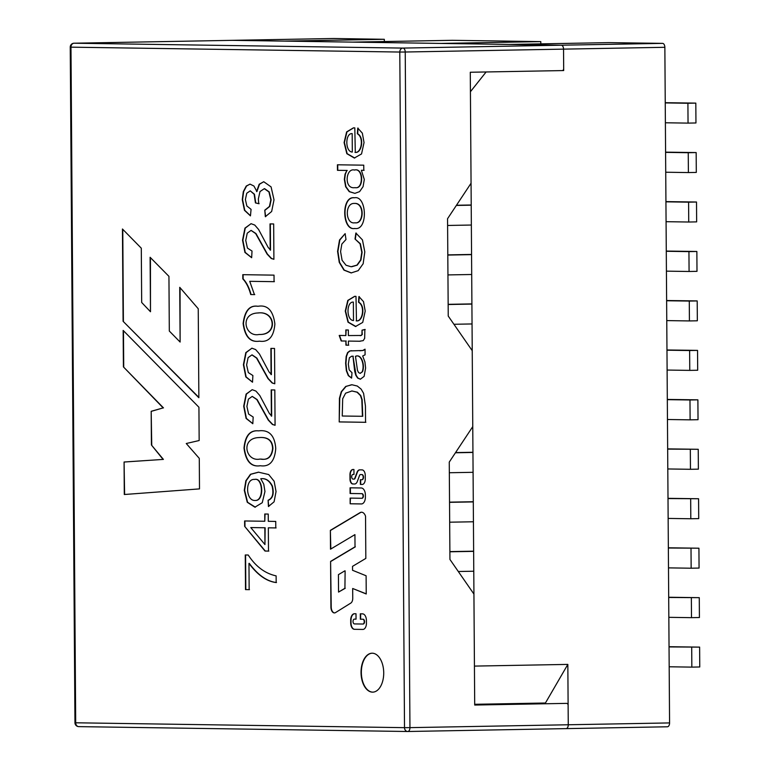 <?xml version="1.0" encoding="UTF-8"?>
<svg xmlns="http://www.w3.org/2000/svg" width="770" height="770" viewBox="0 0 770 770"><rect width="100%" height="100%" fill="white"/><g stroke="black" fill="none" stroke-linecap="round" stroke-linejoin="round"><path stroke-width="1.16" d="M333.651 38.5A3.898 2.272 -91 0 1 333.699 38.5A3.898 2.272 -91 0 1 333.737 38.5L384.317 39.299L284.582 41.108L232.424 40.338A3.898 2.272 -91 0 0 232.376 40.338A3.898 2.272 -91 0 0 232.338 40.338M384.336 41.541L384.317 39.299M540.79 41.619L441.056 43.428L352.612 42.119L452.346 40.309L540.79 41.619L540.809 43.861M608.82 42.629L662.566 43.37L561.243 45.209L509.085 44.439L608.82 42.629M566.104 728.622L667.33 726.784A3.898 2.272 -91 0 0 667.378 726.784A3.898 2.272 -91 0 0 669.573 722.924L664.856 47.297A3.898 2.272 -91 0 0 662.566 43.37M333.737 38.5L232.424 40.338L561.243 45.209A3.898 2.272 89 0 1 563.544 49.136L563.688 70.561L486.12 71.966L470.422 91.726L474.436 666.098L567.837 664.404L568.26 724.763L669.573 722.924M667.378 726.784L566.056 728.622A3.898 2.272 -91 0 1 566.017 728.622A3.898 2.272 -91 0 0 566.056 728.622A3.898 2.272 -91 0 0 568.26 724.763L409.948 727.64L405.232 52.014L563.544 49.136L563.678 68.607A1.944 1.579 -89.2 0 1 562.11 70.59L470.287 72.255L471.057 183.231L447.553 218.709L448.236 316.066L472.231 350.677L472.761 426.619L449.257 462.096L449.94 559.443L473.925 594.065L474.705 705.041L566.528 703.376A1.944 1.579 -89.2 0 1 568.116 705.291L568.26 724.763A3.898 2.272 -91 0 1 566.056 728.622L407.744 731.5A3.898 2.272 -91 0 0 409.948 727.64L404.51 727.66L399.794 52.042L405.232 52.014A3.898 2.272 -91 0 0 402.931 48.087L561.243 45.209A3.898 2.272 -91 0 1 563.544 49.136L664.856 47.297M474.695 704.3L545.429 703.01L567.837 664.404M563.688 70.561L562.427 70.542M363.758 165.175L363.796 170.314L361.39 170.285L364.297 179.468L363.084 186.638L359.6 191.634L354.893 193.357L349.233 191.663L345.643 186.735L344.354 179.41L345.047 174.164L346.914 170.459L337.462 170.324L337.424 164.79L363.758 165.175M356.154 320.869C362.632 321.956 365.423 305.988 358.531 302.264L358.926 296.556L363.517 301.647L365.211 311.051L362.718 322.409L355.499 326.519L348.011 322.168L345.268 311.061L347.799 300.396L354.633 296.325L355.99 296.363L356.472 320.869C362.949 321.956 365.74 305.988 358.849 302.264L358.531 302.264M365.076 354.826L362.689 356L364.922 361.919L365.606 368.07L364.123 376.376L360.37 379.206L357.646 378.08L355.769 375.163L354.672 371.15L352.958 356.24L351.697 356.212L349.378 357.752L348.319 364.085L349.166 369.869L351.986 372.68L351.601 378.108L348.31 375.625L346.346 370.697L345.634 363.257L346.163 356.472L347.568 352.612L349.763 350.937L362.776 350.494L365.038 349.176L365.076 354.826M256.593 191.586L259.172 184.261L263.744 181.72L271.088 186.898L274.014 199.834L271.656 211.49L265.332 216.697L264.774 210.181L269.442 206.418L270.828 199.786L268.903 191.903L264.303 188.679L259.99 191.566L258.325 199.074L258.787 203.694L255.428 202.905L254.148 194.252L250.24 190.854L246.737 193.251L245.389 199.555L246.843 205.975L251.068 209.344L250.452 215.87L244.456 210.306L242.271 199.651L243.31 191.634L246.246 186.032L250.067 184.136L253.927 186.032L256.911 191.576L259.49 184.261L263.744 181.72M242.791 274.678L274.024 275.14L274.062 281.676L249.73 281.32L254.437 294.602L250.731 294.554C248.883 287.701 246.246 282.484 242.82 278.904L242.791 274.678M260 465.754C251.058 467.13 245.726 461.23 244.003 448.073C245.158 435.676 250.019 429.939 258.585 430.863C269.067 429.516 274.784 435.416 275.747 448.544C274.717 461.288 269.625 467.024 260.481 465.754L260 465.754M260.77 478.738L263.764 484.147L264.957 491.52L262.243 502.714L254.908 507.189L247.257 502.271L244.292 490.259L245.861 480.759L250.471 474.281L258.441 472.174L268.711 474.551L274.139 481.24L276.045 491.578L274.091 501.819L268.432 506.496L268.104 500.24C272.599 498.325 273.918 493.599 272.06 486.043C269.24 480.567 265.477 478.132 260.77 478.738L261.482 478.709M248.97 563.39L249.153 589.647L245.505 589.599L245.264 554.978L248.229 555.026C255.707 566.508 265.005 573.457 276.122 575.873L276.17 582.553C266.641 581.408 257.565 575.017 248.97 563.39L249.278 563.38C257.883 575.017 266.949 581.398 276.488 582.543M354.479 613.738L356 613.757L356.038 619.147L354.412 619.119A2.397 1.396 -91 0 0 354.383 619.119A2.397 1.396 -91 0 0 353.035 621.515A2.397 1.396 -91 0 0 354.441 623.912L362.853 624.037A2.397 1.396 -91 0 0 362.882 624.037A2.397 1.396 -91 0 0 364.229 621.64A2.397 1.396 -91 0 0 362.824 619.244L360.341 619.205L360.302 613.825L362.526 613.854A6.603 3.84 89 0 1 366.414 620.514L366.433 623.209A6.285 3.657 89 0 1 362.891 629.437A6.285 3.657 89 0 1 362.824 629.437L354.402 629.311A6.285 3.657 89 0 1 350.706 622.978L350.687 620.283A6.603 3.84 89 0 1 354.412 613.738A6.603 3.84 89 0 1 354.479 613.738M350.167 503.782L350.129 498.103L361.736 498.277A2.31 1.347 -91 0 0 361.756 498.277A2.31 1.347 -91 0 0 363.065 495.967A2.31 1.347 -91 0 0 361.698 493.657L350.1 493.493L350.061 487.814L361.265 487.978A6.997 4.071 89 0 1 365.384 495.033L365.404 497.006A6.997 4.071 89 0 1 361.457 503.946A6.997 4.071 89 0 1 361.38 503.946L350.167 503.782L350.446 498.113M123.084 321.292L198.862 397.724L198.237 308.731L179.737 287.325L180.122 342.053L169.313 331.042L168.938 276.343L150.112 257.286L150.487 311.744L141.68 302.475L141.295 248.19L122.449 228.998L123.084 321.292L198.862 397.397M271.069 374.624L270.886 348.396L274.534 348.454L274.784 383.778L272.128 382.998L267.96 378.561L256.535 358.069L251.915 354.903L248.104 357.655L246.612 364.922L248.315 372.584L252.887 375.529L252.522 382.209L245.803 376.915L243.416 364.73L245.813 352.612L251.954 348.194L255.63 349.561L259.461 353.988L268.98 371.823L271.387 374.624L271.204 348.396M372.247 653.201A19.471 11.338 -91 0 0 372.025 653.21A19.471 11.338 -91 0 0 361.043 672.884A19.471 11.338 -91 0 0 372.738 692.143A19.471 11.338 -91 0 0 383.72 672.653A19.471 11.338 -91 0 0 372.247 653.201M199.497 488.892L124.297 494.513L124.076 462.01L163.086 459.421L151.421 444.983L151.18 411.286L163.163 407.898L123.412 366.886L123.152 330.417L198.93 407.243L199.16 440.536L186.253 443.51L199.286 458.371L199.497 488.892M352.978 469.488L353.94 469.508L353.979 474.436L353.045 474.426A2.339 1.357 -91 0 0 353.016 474.426A2.339 1.357 -91 0 0 351.697 476.765A2.339 1.357 -91 0 0 353.074 479.104L353.844 479.113A2.06 1.203 -91 0 0 353.863 479.113A2.06 1.203 -91 0 0 354.845 478.189L357.001 472.385A5.631 3.272 89 0 1 359.667 469.854A5.631 3.272 89 0 1 359.734 469.854L362.035 469.883A5.457 3.176 89 0 1 365.25 475.388L365.278 479.046A5.457 3.176 89 0 1 362.198 484.445A5.457 3.176 89 0 1 362.141 484.445L360.379 484.417L360.35 479.71L361.708 479.729A2.58 1.502 -91 0 0 361.736 479.729A2.58 1.502 -91 0 0 363.19 477.15A2.58 1.502 -91 0 0 361.669 474.57L360.543 474.551A2.06 1.203 -91 0 0 360.524 474.551A2.06 1.203 -91 0 0 359.542 475.485L357.319 481.471A5.631 3.272 89 0 1 354.652 484.003A5.631 3.272 89 0 1 354.585 484.003L352.824 483.983A4.803 2.801 89 0 1 349.994 479.133L349.965 474.686A5.246 3.051 89 0 1 352.92 469.488A5.246 3.051 89 0 1 352.978 469.488M354.931 534.621L330.503 549.193L330.369 530.337L360.042 512.647A7.825 4.553 89 0 1 361.467 512.223A7.825 4.553 89 0 1 365.538 516.198L365.827 558.414L352.525 566.354L352.544 570.281L366.106 575.768L366.231 593.978L352.679 588.492L352.747 598.242A5.198 3.032 89 0 1 350.793 603.093L335.547 612.574A5.871 3.417 89 0 1 334.43 612.92A5.871 3.417 89 0 1 330.908 607.001L330.59 561.407L355.018 546.835L354.931 534.621L355.018 546.835M275.737 521.425L275.785 527.931L268.335 527.816L268.499 551.099L264.995 551.041L244.648 526.334L244.61 520.963L264.793 521.261L264.745 514.014L268.239 514.062L268.287 521.309L275.737 521.425M271.367 416.137L271.184 389.909L274.823 389.967L275.073 425.29L272.416 424.472L268.249 420.074L256.824 399.572L252.204 396.415L248.402 399.13L246.9 406.425L248.604 414.058L253.176 417.042L252.81 423.721L246.092 418.428L243.705 406.242L246.111 394.086L252.242 389.697L255.919 391.073L259.75 395.462L269.279 413.298L271.675 416.137L271.492 389.909M259.124 341.187C250.154 342.515 244.822 336.615 243.127 323.506C244.725 310.676 249.672 304.939 257.989 306.287C267.508 304.612 273.138 310.512 274.88 323.978C273.841 336.711 268.769 342.448 259.663 341.197L259.124 341.187M270.203 250.135L270.02 223.906L273.668 223.964L273.908 259.288L271.252 258.499L267.084 254.071L255.669 233.57L251.049 230.413L247.237 233.166L245.736 240.423L247.449 248.094L252.021 251.039L251.655 257.709L244.927 252.425L242.55 240.24L244.947 228.122L251.087 223.695L254.755 225.061L258.595 229.489L268.114 247.334L270.52 250.125L270.337 223.897M339.214 421.922L339.435 398.321L341.264 391.728L345.72 386.444L351.986 384.759L357.319 386.049L361.168 389.168L363.584 393.326L365.442 406.011L365.548 422.307L339.214 421.922L339.753 398.311L341.582 391.728L346.038 386.434L351.505 384.769M348.377 335.576L361.342 335.47L361.958 334.517L362.016 330.186L364.865 329.483L364.672 338.319L363.209 340.638L359.397 341.245L348.415 341.081L348.444 345.201L345.923 345.162L345.894 341.043L341.187 340.975L339.204 335.441L345.865 335.547L345.817 329.945L348.338 329.983L348.377 335.576M345.98 239.537L341.842 244.052L340.581 251.549L342.092 260.289L346.038 265.246L351.091 266.738L356.924 265.14L360.62 259.99L361.794 252.31L360.052 243.782L355.028 239.008L355.865 233.041L362.458 239.903L364.797 251.906L363.151 263.754L358.185 270.665L351.149 272.927L343.949 270.116L339.252 262.378L337.587 251.386L339.522 239.99L345.153 233.637L345.98 239.537M354.652 228.488C341.89 231.019 341.023 195.503 354.441 197.784C366.847 195.089 368.31 230.759 354.903 228.488L354.652 228.488M354.98 152.393C361.457 153.471 364.248 137.503 357.357 133.778L357.752 128.08L362.343 133.162L364.037 142.575L361.544 153.933L354.325 158.033L346.827 153.682L344.094 142.575L346.625 131.911L353.449 127.839L354.806 127.878L355.297 152.383C361.775 153.471 364.566 137.503 357.675 133.778L357.357 133.778M407.532 731.5L78.886 726.63A3.898 3.167 -89.2 0 1 78.8 726.63A3.898 3.167 -89.2 0 1 75.691 722.789L70.975 47.163A3.898 3.167 -89.2 0 1 74.112 43.216L232.424 40.338A3.898 2.272 -91 0 0 232.376 40.338L74.064 43.216A3.898 2.272 -91 0 0 73.93 43.226M372.189 653.201A19.471 11.338 -91 0 0 361.361 672.874A19.471 11.338 -91 0 0 372.892 692.143M274.784 383.768L272.445 382.988L268.268 378.561L256.853 358.06L252.156 354.903M252.522 382.141L246.121 376.915L243.734 364.72L246.131 352.612L251.867 348.194M124.615 494.494L124.076 462.01M124.384 462.01L163.086 459.421M163.404 459.411L151.421 444.983M151.738 444.973L151.18 411.286M151.498 411.286L163.163 407.898M163.481 407.898L123.412 366.886M123.72 366.876L123.47 330.744M122.767 229.316L123.402 321.292M180.065 287.701L180.122 342.053M150.429 257.613L150.487 311.744M361.784 498.277L362.054 498.267A2.31 1.347 -91 0 0 362.073 498.267A2.31 1.347 -91 0 0 363.382 495.957A2.31 1.347 -91 0 0 362.016 493.657L350.1 493.493M350.417 493.483L350.369 487.814M361.602 503.936L350.485 503.772M353.979 474.426L353.363 474.416A2.339 1.357 -91 0 0 353.334 474.416A2.339 1.357 -91 0 0 353.315 474.416L353.016 474.426M353.892 479.113L354.161 479.104A2.06 1.203 -91 0 0 354.181 479.104A2.06 1.203 -91 0 0 355.163 478.18L357.319 472.376A5.631 3.272 89 0 1 359.85 469.854M362.333 484.436L360.379 484.417M360.697 484.417L360.668 479.72M362.054 479.729L362.025 479.729A2.58 1.502 -91 0 0 362.054 479.729A2.58 1.502 -91 0 0 363.507 477.14A2.58 1.502 -91 0 0 361.987 474.57L360.861 474.551A2.06 1.203 -91 0 0 360.841 474.551A2.06 1.203 -91 0 0 360.812 474.551M354.787 484.003L353.141 483.974A4.803 2.801 89 0 1 350.311 479.123L350.283 474.676A5.246 3.051 89 0 1 353.103 469.488M344.806 570.859L338.425 574.661L338.55 592.082L344.922 588.28L345.124 570.849L344.922 588.28M345.239 588.28L338.55 592.082M330.821 549L330.369 530.337M330.686 530.337L360.36 512.637A7.825 4.553 89 0 1 361.631 512.223M366.231 593.843L352.679 588.492M334.594 612.91A5.871 3.417 89 0 1 331.225 606.991L330.59 561.407M330.908 561.397L355.336 546.825M356.038 619.138L354.729 619.119A2.397 1.396 -91 0 0 354.7 619.119A2.397 1.396 -91 0 0 354.672 619.119L354.729 619.119M362.911 624.037L363.171 624.027A2.397 1.396 -91 0 0 363.199 624.027A2.397 1.396 -91 0 0 364.547 621.631A2.397 1.396 -91 0 0 363.132 619.244L360.341 619.205M360.649 619.205L360.62 613.834M363.036 629.427L354.72 629.311A6.285 3.657 89 0 1 351.024 622.978L351.005 620.274A6.603 3.84 89 0 1 354.585 613.738M249.461 589.647L245.505 589.599M245.823 589.589L245.582 554.978M276.103 527.922L268.335 527.816M268.817 551.089L264.995 551.041M265.313 551.041L244.648 526.334M244.966 526.324L244.927 520.953M265.053 514.004L264.793 521.261M250.76 527.556L264.957 544.573L264.842 527.768L250.76 527.556L264.842 527.768M265.15 527.758L264.957 544.573M255.342 507.18L247.574 502.271L244.61 490.249L246.179 480.75L250.789 474.281L258.758 472.164M268.749 506.496L268.104 500.24M255.39 500.462C264.485 501.078 263.302 477.294 254.822 479.421L254.437 479.421M254.504 479.431C244.918 478.526 245.524 501.078 255.072 500.471C264.168 501.087 262.984 477.294 254.504 479.431L254.812 479.421M268.422 500.231C272.917 498.325 274.236 493.589 272.378 486.043C269.558 480.557 265.794 478.122 261.088 478.728M261.29 459.074C268.047 460.239 271.925 456.706 272.917 448.486C272.561 440.478 267.95 436.84 259.105 437.562L258.797 437.572M259.971 459.074L260.424 459.074C267.536 460.383 271.598 456.86 272.599 448.496C272.243 440.488 267.633 436.85 258.787 437.572C240.144 438.265 245.707 462.087 259.971 459.074M260.481 465.754L260.318 465.754C251.376 467.12 246.044 461.23 244.321 448.063C245.457 435.791 250.211 430.055 258.605 430.863M275.073 425.281L272.734 424.463L268.566 420.064L257.142 399.572L252.3 396.415M252.82 423.654L246.41 418.428L244.023 406.233L246.419 394.086L252.127 389.707M260.414 334.469C277.903 334.488 275.573 310.666 258.2 312.967L257.95 312.967M259.105 334.469L259.779 334.478C277.691 334.738 275.304 310.656 257.883 312.976C239.335 313.592 244.802 337.558 259.105 334.469M259.981 341.187L259.442 341.187C250.471 342.506 245.139 336.615 243.445 323.496C244.995 310.83 249.827 305.093 257.931 306.296M274.38 281.666L249.73 281.32M254.755 294.602L250.731 294.554M251.049 294.544C249.201 287.701 246.564 282.484 243.137 278.894L242.82 278.904M243.137 278.894L243.108 274.669M273.908 259.278L271.569 258.499L267.402 254.061L255.977 233.57L251.145 230.413M251.655 257.652L245.245 252.416L242.868 240.23L245.264 228.113L250.991 223.695M265.65 216.688L264.774 210.181M265.092 210.181L269.76 206.408L271.146 199.786L269.221 191.903L264.611 188.669M259.105 203.694L255.428 202.905M255.746 202.895L254.466 194.242L250.24 190.854M250.462 215.754L244.764 210.306L242.579 199.642L243.628 191.634L246.564 186.022L249.903 184.165M362.429 416.31L361.823 399.64L360.427 395.559L357.059 392.209L351.977 390.958L345.615 393.181L342.679 398.783L342.255 416.012L362.747 416.3L362.141 399.64L360.745 395.559L357.376 392.2L351.755 390.948M365.865 422.297L339.531 421.912M360.495 379.196L357.963 378.08L356.087 375.163L352.958 356.24M353.276 356.24L352.14 356.202M351.611 377.983L348.627 375.625L346.664 370.697L345.951 363.257L346.481 356.472L347.886 352.612L350.081 350.928L351.717 350.706M359.744 350.774L363.094 350.494L365.038 349.436M362.237 371.66C364.922 364.691 360.793 353.536 355.48 356.337L357.463 370.322L358.531 372.536L360.081 373.334L362.555 371.65C365.24 364.691 361.111 353.536 355.798 356.337M360.302 373.325L362.555 371.65M360.341 335.739L362.275 334.517L362.016 330.186M362.333 330.186L365.182 329.473M360.293 341.245L348.415 341.081M348.762 345.201L345.923 345.162M346.24 345.162L345.894 341.043M346.211 341.043L341.187 340.975M341.505 340.966L339.522 335.441M346.134 329.945L345.865 335.547M353.497 320.532L353.363 302.1C346.221 301.426 346.192 320.378 353.497 320.532L353.363 302.1M358.849 302.264L359.244 296.556M355.952 326.509L348.329 322.158L345.586 311.051L348.117 300.387L354.835 296.325M351.784 266.718L357.242 265.13L360.938 259.99L362.112 252.31L360.37 243.772L355.028 239.008M355.345 239.008L356.173 233.041M351.418 272.927L344.267 270.116L339.57 262.378L337.905 251.376L339.839 239.98L344.912 233.916M355.432 222.828L355.114 222.838C363.767 224.022 364.701 202.577 354.181 203.434C344.594 203.01 345.335 224.311 354.633 222.828L355.432 222.819C364.075 224.022 365.019 202.577 354.498 203.424L354.267 203.434M354.97 228.478C342.515 231.038 341.283 196.754 354.027 197.774M364.104 170.314L361.39 170.285M354.883 193.357L349.551 191.653L345.961 186.735L344.662 179.41L345.364 174.155L346.914 170.459M347.231 170.449L337.462 170.324M337.77 170.314L337.732 164.78M354.883 187.707L355.548 187.678C363.998 189.16 363.623 167.533 354.691 170.026L354.335 170.026M354.402 187.707L355.23 187.688C363.681 189.17 363.315 167.542 354.383 170.026C345.759 167.802 343.795 188.843 354.402 187.707M352.314 152.046L352.188 133.614C345.047 132.941 345.018 151.902 352.314 152.046L352.188 133.614M357.675 133.778L358.069 128.07M354.768 158.023L347.145 153.673L344.411 142.566L346.943 131.901L353.651 127.839M698.034 419.698L697.89 399.842L689.978 399.986L690.113 419.842L698.034 419.698M667.321 399.428L697.89 399.842M667.321 399.649L689.978 399.986M667.455 419.506L690.113 419.842M690.324 449.439L690.459 469.296L698.38 469.151L698.236 449.295L667.667 449.103M667.802 468.959L690.459 469.296M667.667 448.881L698.236 449.295M455.436 452.77L472.944 452.452M449.333 472.742L473.078 472.308M455.561 452.577L472.934 452.269M690.671 498.893L690.806 518.759L698.717 518.614L698.582 498.748L668.014 498.556M668.148 518.422L690.806 518.759M668.004 498.334L698.582 498.748M449.536 502.338L473.281 501.905M449.68 522.195L473.425 521.771M449.536 502.156L473.281 501.722M691.008 548.346L691.152 568.212L699.064 568.068L698.929 548.202L668.35 548.009M668.495 567.875L691.152 568.212M668.35 547.797L698.929 548.202M449.882 551.792L473.627 551.359M458.294 571.504L473.771 571.225M449.882 551.609L473.627 551.176M691.354 597.809L691.499 617.665L699.41 617.521L699.275 597.664L668.697 597.472M668.841 617.328L691.499 617.665M668.697 597.25L699.275 597.664M691.701 647.262L691.845 667.118L699.757 666.974L699.622 647.118L669.043 646.925M669.188 666.782L691.845 667.118M669.043 646.704L699.622 647.118M697.543 350.389L689.631 350.533L689.766 370.389L697.687 370.245L697.543 350.389L666.974 349.975M689.631 350.533L666.974 350.196M689.766 370.389L667.109 370.052M472.039 323.949L453.925 324.276M471.904 304.083L448.159 304.516M471.904 303.9L448.159 304.333M697.197 300.926L689.285 301.07L689.419 320.936L697.341 320.792L697.197 300.926L666.628 300.521M689.419 320.936L666.762 320.599M689.285 301.07L666.628 300.743M471.692 274.495L447.947 274.919M471.558 254.629L447.813 255.062M471.558 254.447L447.813 254.88M696.86 251.472L688.938 251.617L689.083 271.483L696.994 271.338L696.86 251.472L666.281 251.068M689.083 271.483L666.425 271.146M688.938 251.617L666.281 251.28M471.356 225.033L447.601 225.466M471.211 205.176L456.35 205.446M471.211 204.993L456.475 205.253M696.513 202.019L688.592 202.163L688.736 222.02L696.648 221.876L696.513 202.019L665.934 201.605M688.736 222.02L666.079 221.693M688.592 202.163L665.934 201.827M696.167 152.566L688.245 152.71L688.39 172.567L696.301 172.422L696.167 152.566L665.588 152.152M688.39 172.567L665.732 172.23M688.245 152.71L665.588 152.373M695.82 103.113L687.908 103.257L688.043 123.113L695.955 122.969L695.82 103.113L665.241 102.699M688.043 123.113L665.386 122.776M687.908 103.257L665.251 102.92M70.975 47.163L399.794 52.042A3.898 3.167 90.8 0 1 402.931 48.087L74.112 43.216A3.898 2.272 -91 0 0 74.064 43.216A3.898 3.898 0 0 0 70.243 47.134L70.975 47.163M75.691 722.789L404.51 727.66A3.898 3.167 90.8 0 0 407.619 731.5A3.898 3.167 90.8 0 0 407.705 731.5A3.898 2.272 -91 0 0 407.744 731.5A3.898 3.898 0 0 1 407.619 731.5L78.8 726.63A3.898 3.898 0 0 1 74.959 722.76L75.691 722.789M566.017 728.622L407.792 731.5M333.699 38.5L232.376 40.338M70.243 47.134L74.959 722.76"/></g></svg>
